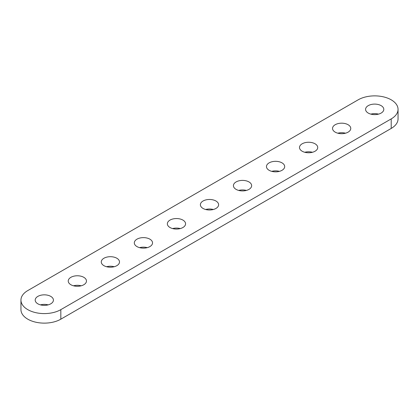 <?xml version="1.0" encoding="UTF-8"?>
<svg xmlns="http://www.w3.org/2000/svg" width="419" height="419" viewBox="0 0 419 419"><rect width="100%" height="100%" fill="white"/><g stroke="black" fill="none" stroke-linecap="round" stroke-linejoin="round"><path stroke-width="0.63" d="M358.172 99.822L27.79 290.566A23.359 13.487 0 0 0 20.95 300.104A23.359 13.487 0 0 0 35.369 312.564A23.359 13.487 0 0 0 60.828 309.641L391.21 118.896A23.359 13.487 0 0 0 398.05 109.359A23.359 13.487 0 0 0 383.631 96.899A23.359 13.487 0 0 0 358.172 99.822M20.95 300.104L20.95 309.641A23.359 13.487 0 0 0 35.369 322.101A23.359 13.487 0 0 0 60.828 319.178L391.21 128.434A23.359 13.487 0 0 0 398.05 118.896L398.05 109.359M378.535 114.13A9.113 5.258 0 0 0 370.841 114.13M345.497 133.205A9.113 5.258 0 0 0 337.803 133.205M312.459 152.275A9.113 5.258 0 0 0 304.77 152.275M279.421 171.35A9.113 5.258 0 0 0 271.732 171.35M246.382 190.425A9.113 5.258 0 0 0 238.694 190.425M213.344 209.5A9.113 5.258 0 0 0 205.656 209.5M180.306 228.575A9.113 5.258 0 0 0 172.618 228.575M147.268 247.65A9.113 5.258 0 0 0 139.579 247.65M114.23 266.725A9.113 5.258 0 0 0 106.541 266.725M81.197 285.795A9.113 5.258 0 0 0 73.503 285.795M48.159 304.87A9.113 5.258 0 0 0 40.465 304.87M368.249 113.078A9.113 5.258 0 0 0 378.174 114.219A9.113 5.258 0 0 0 383.799 109.359A9.113 5.258 0 0 0 374.691 104.101A9.113 5.258 0 0 0 365.578 109.359A9.113 5.258 0 0 0 368.249 113.078M335.21 132.153A9.113 5.258 0 0 0 345.136 133.294A9.113 5.258 0 0 0 350.761 128.434A9.113 5.258 0 0 0 341.653 123.176A9.113 5.258 0 0 0 332.539 128.434A9.113 5.258 0 0 0 335.21 132.153M302.172 151.228A9.113 5.258 0 0 0 312.097 152.369A9.113 5.258 0 0 0 317.722 147.509A9.113 5.258 0 0 0 308.614 142.251A9.113 5.258 0 0 0 299.501 147.509A9.113 5.258 0 0 0 302.172 151.228M269.134 170.303A9.113 5.258 0 0 0 279.064 171.444A9.113 5.258 0 0 0 284.684 166.584A9.113 5.258 0 0 0 275.576 161.325A9.113 5.258 0 0 0 266.463 166.584A9.113 5.258 0 0 0 269.134 170.303M236.096 189.378A9.113 5.258 0 0 0 246.026 190.519A9.113 5.258 0 0 0 251.646 185.659A9.113 5.258 0 0 0 242.538 180.395A9.113 5.258 0 0 0 233.425 185.659A9.113 5.258 0 0 0 236.096 189.378M203.058 208.453A9.113 5.258 0 0 0 212.988 209.589A9.113 5.258 0 0 0 218.613 204.734A9.113 5.258 0 0 0 209.5 199.47A9.113 5.258 0 0 0 200.387 204.734A9.113 5.258 0 0 0 203.058 208.453M170.02 227.527A9.113 5.258 0 0 0 179.95 228.664A9.113 5.258 0 0 0 185.575 223.804A9.113 5.258 0 0 0 176.462 218.545A9.113 5.258 0 0 0 167.354 223.804A9.113 5.258 0 0 0 170.02 227.527M136.982 246.597A9.113 5.258 0 0 0 146.912 247.739A9.113 5.258 0 0 0 152.537 242.879A9.113 5.258 0 0 0 143.424 237.62A9.113 5.258 0 0 0 134.316 242.879A9.113 5.258 0 0 0 136.982 246.597M103.943 265.672A9.113 5.258 0 0 0 113.874 266.814A9.113 5.258 0 0 0 119.499 261.954A9.113 5.258 0 0 0 110.386 256.695A9.113 5.258 0 0 0 101.278 261.954A9.113 5.258 0 0 0 103.943 265.672M70.905 284.747A9.113 5.258 0 0 0 80.836 285.889A9.113 5.258 0 0 0 86.461 281.029A9.113 5.258 0 0 0 77.347 275.77A9.113 5.258 0 0 0 68.239 281.029A9.113 5.258 0 0 0 70.905 284.747M37.867 303.822A9.113 5.258 0 0 0 47.797 304.964A9.113 5.258 0 0 0 53.423 300.104A9.113 5.258 0 0 0 44.309 294.84A9.113 5.258 0 0 0 35.201 300.104A9.113 5.258 0 0 0 37.867 303.822M391.21 128.434L391.21 118.896M60.828 319.178L60.828 309.641"/></g></svg>
